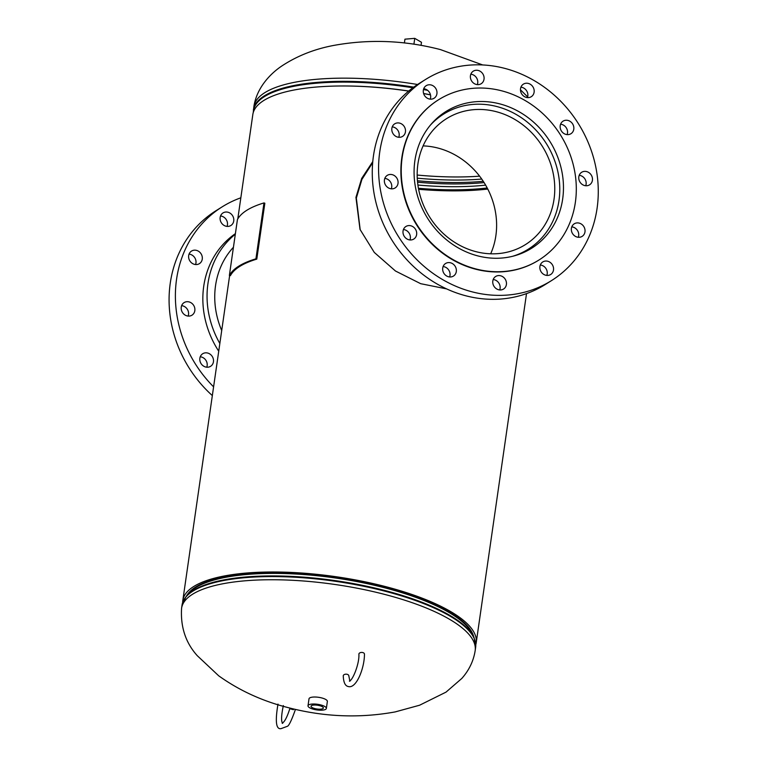 <?xml version="1.0" encoding="UTF-8"?>
<svg xmlns="http://www.w3.org/2000/svg" width="767" height="767" viewBox="0 0 767 767"><rect width="100%" height="100%" fill="white"/><g stroke="black" fill="none" stroke-linecap="round" stroke-linejoin="round"><path stroke-width="1.15" d="M446.624 288.9L420.671 283.685L395.456 271L374.306 252.448L360.011 229.391L355.946 197.378L361.698 178.414L372.772 161.588M360.202 229.86L356.339 198.078L361.919 179.392L372.676 162.662M430.488 94.878A148.213 45.416 -171.8 0 0 423.624 93.574M408.658 91.091A148.213 45.416 -171.8 0 0 263.79 100.487A148.213 45.416 -171.8 0 0 252.832 114.523L237.799 218.902M475.78 644.721A148.213 45.416 -171.8 0 0 476.202 642.804A148.213 45.416 -171.8 0 0 361.219 581.041A148.213 45.416 -171.8 0 0 193.763 586.487A148.213 45.416 -171.8 0 0 182.805 600.523A148.213 45.416 -171.8 0 0 182.661 602.478M473.843 637.204A146.075 44.764 -171.8 0 0 352.475 580.053A146.075 44.764 -171.8 0 0 195.719 586.995A146.075 44.764 -171.8 0 0 186.64 595.815M418.629 189.296A144.886 44.4 -171.8 0 0 487.754 189.046M418.427 188.27A143.113 43.853 -171.8 0 0 487.189 187.973M417.267 178.174A146.478 44.889 -171.8 0 0 481.734 179.066M417.91 185.039A144.091 44.16 -171.8 0 0 485.626 185.135M322.888 708.583A6.232 1.908 -171.8 0 0 323.358 707.979A6.232 1.908 -171.8 0 0 318.487 705.391A6.232 1.908 -171.8 0 0 311.479 705.63A6.232 1.908 -171.8 0 0 311.028 706.206A6.232 1.908 -171.8 0 0 315.822 708.813A6.232 1.908 -171.8 0 0 322.888 708.583M326.358 708.43L327.365 701.441A9.271 2.838 -171.8 0 0 320.175 697.577A9.271 2.838 -171.8 0 0 309.705 697.922A9.271 2.838 -171.8 0 0 309.015 698.795L308.008 705.784A9.271 2.838 -171.8 0 0 315.199 709.648A9.271 2.838 -171.8 0 0 325.678 709.312A9.271 2.838 -171.8 0 0 326.358 708.43A9.271 2.838 -171.8 0 0 319.168 704.566A9.271 2.838 -171.8 0 0 308.698 704.911A9.271 2.838 -171.8 0 0 308.008 705.784M404.391 42.971L404.938 39.175L414.755 38.35L413.912 44.208M414.755 38.35L421.486 42.29L421.045 45.368M531.598 240.157A74.303 66.508 -122.1 0 1 525.414 244.615A74.303 66.508 -122.1 0 1 431.955 220.493A74.303 66.508 -122.1 0 1 440.335 123.113A74.303 66.508 -122.1 0 1 446.528 118.664A74.303 66.508 -122.1 0 1 539.987 142.787A74.303 66.508 -122.1 0 1 531.598 240.157M430.412 125.107A79.72 71.36 -122.1 0 1 437.008 118.856A79.72 71.36 -122.1 0 1 443.652 114.072A79.72 71.36 -122.1 0 1 543.918 139.949A79.72 71.36 -122.1 0 1 534.925 244.424A79.72 71.36 -122.1 0 1 528.281 249.198A79.72 71.36 -122.1 0 1 512.577 256.303M423.106 145.893A74.303 66.508 -122.1 0 1 490.679 253.8M233.743 220.982A7.411 6.635 57.9 0 0 230.56 213.494A7.411 6.635 57.9 0 0 223.015 212.929A7.411 6.635 57.9 0 0 220.158 217.454A7.411 6.635 57.9 0 0 223.341 224.942A7.411 6.635 57.9 0 0 230.886 225.498A7.411 6.635 57.9 0 0 233.743 220.982M220.532 215.987A7.411 6.635 -122.1 0 1 227.435 224.923A7.411 6.635 -122.1 0 1 227.051 226.399M202.258 259.121A7.411 6.635 57.9 0 0 199.075 251.634A7.411 6.635 57.9 0 0 191.529 251.077A7.411 6.635 57.9 0 0 188.672 255.603A7.411 6.635 57.9 0 0 191.855 263.081A7.411 6.635 57.9 0 0 199.401 263.647A7.411 6.635 57.9 0 0 202.258 259.121M189.056 254.126A7.411 6.635 -122.1 0 1 195.949 263.071A7.411 6.635 -122.1 0 1 195.575 264.538M194.828 310.654A7.411 6.635 57.9 0 0 191.654 303.176A7.411 6.635 57.9 0 0 184.099 302.61A7.411 6.635 57.9 0 0 181.252 307.136A7.411 6.635 57.9 0 0 184.425 314.614A7.411 6.635 57.9 0 0 191.98 315.179A7.411 6.635 57.9 0 0 194.828 310.654M181.626 305.669A7.411 6.635 -122.1 0 1 188.529 314.604A7.411 6.635 -122.1 0 1 188.145 316.081M213.447 361.784A7.411 6.635 57.9 0 0 210.263 354.296A7.411 6.635 57.9 0 0 202.718 353.74A7.411 6.635 57.9 0 0 199.861 358.256A7.411 6.635 57.9 0 0 203.044 365.744A7.411 6.635 57.9 0 0 210.589 366.31A7.411 6.635 57.9 0 0 213.447 361.784M200.245 356.789A7.411 6.635 -122.1 0 1 207.148 365.734A7.411 6.635 -122.1 0 1 206.764 367.201M219.841 343.501A88.991 79.653 -122.1 0 1 207.943 283.598A88.991 79.653 -122.1 0 1 235.316 234.213M218.729 351.2A88.991 79.653 -122.1 0 1 203.734 286.235A88.991 79.653 -122.1 0 1 235.392 233.647M213.59 386.836A118.655 106.201 -122.1 0 1 176.573 279.198A118.655 106.201 -122.1 0 1 222.257 206.793A118.655 106.201 -122.1 0 1 240.838 197.8M212.334 395.58A118.655 106.201 -122.1 0 1 170.264 283.138A118.655 106.201 -122.1 0 1 215.949 210.743L222.257 206.793M221.701 330.548A80.688 72.223 -122.1 0 1 215.546 285.573A80.688 72.223 -122.1 0 1 233.427 247.262M540.294 265.008A7.411 6.635 -122.1 0 1 547.197 273.944A7.411 6.635 -122.1 0 1 546.813 275.42M539.92 266.475A7.411 6.635 57.9 0 0 543.103 273.963A7.411 6.635 57.9 0 0 550.648 274.519A7.411 6.635 57.9 0 0 553.506 269.994A7.411 6.635 57.9 0 0 550.322 262.515A7.411 6.635 57.9 0 0 542.777 261.95A7.411 6.635 57.9 0 0 539.92 266.475M493.2 279.533A7.411 6.635 -122.1 0 1 500.094 288.469A7.411 6.635 -122.1 0 1 499.72 289.945M492.817 281A7.411 6.635 57.9 0 0 496 288.488A7.411 6.635 57.9 0 0 503.545 289.044A7.411 6.635 57.9 0 0 506.402 284.519A7.411 6.635 57.9 0 0 503.219 277.04A7.411 6.635 57.9 0 0 495.674 276.475A7.411 6.635 57.9 0 0 492.817 281M443.105 266.552A7.411 6.635 -122.1 0 1 449.999 275.487A7.411 6.635 -122.1 0 1 449.625 276.964M442.722 268.019A7.411 6.635 57.9 0 0 445.905 275.506A7.411 6.635 57.9 0 0 453.45 276.062A7.411 6.635 57.9 0 0 456.307 271.537A7.411 6.635 57.9 0 0 453.124 264.059A7.411 6.635 57.9 0 0 445.579 263.493A7.411 6.635 57.9 0 0 442.722 268.019M403.432 229.534A7.411 6.635 -122.1 0 1 410.326 238.479A7.411 6.635 -122.1 0 1 409.952 239.946M403.049 231.011A7.411 6.635 57.9 0 0 406.232 238.489A7.411 6.635 57.9 0 0 413.777 239.055A7.411 6.635 57.9 0 0 416.634 234.529A7.411 6.635 57.9 0 0 413.451 227.051A7.411 6.635 57.9 0 0 405.906 226.486A7.411 6.635 57.9 0 0 403.049 231.011M384.813 178.414A7.411 6.635 -122.1 0 1 391.707 187.349A7.411 6.635 -122.1 0 1 391.333 188.826M384.43 179.881A7.411 6.635 57.9 0 0 387.613 187.369A7.411 6.635 57.9 0 0 395.158 187.925A7.411 6.635 57.9 0 0 398.015 183.399A7.411 6.635 57.9 0 0 394.832 175.921A7.411 6.635 57.9 0 0 387.287 175.355A7.411 6.635 57.9 0 0 384.43 179.881M392.234 126.871A7.411 6.635 -122.1 0 1 399.137 135.817A7.411 6.635 -122.1 0 1 398.754 137.283M391.86 128.348A7.411 6.635 57.9 0 0 395.043 135.826A7.411 6.635 57.9 0 0 402.589 136.392A7.411 6.635 57.9 0 0 405.446 131.866A7.411 6.635 57.9 0 0 402.263 124.388A7.411 6.635 57.9 0 0 394.717 123.823A7.411 6.635 57.9 0 0 391.86 128.348M423.72 88.732A7.411 6.635 -122.1 0 1 430.613 97.677A7.411 6.635 -122.1 0 1 430.239 99.144M423.336 90.209A7.411 6.635 57.9 0 0 426.519 97.687A7.411 6.635 57.9 0 0 434.064 98.253A7.411 6.635 57.9 0 0 436.922 93.727A7.411 6.635 57.9 0 0 433.738 86.24A7.411 6.635 57.9 0 0 426.193 85.683A7.411 6.635 57.9 0 0 423.336 90.209M470.813 74.207A7.411 6.635 -122.1 0 1 477.716 83.152A7.411 6.635 -122.1 0 1 477.333 84.619M470.439 75.684A7.411 6.635 57.9 0 0 473.623 83.162A7.411 6.635 57.9 0 0 481.168 83.728A7.411 6.635 57.9 0 0 484.025 79.202A7.411 6.635 57.9 0 0 480.842 71.715A7.411 6.635 57.9 0 0 473.297 71.158A7.411 6.635 57.9 0 0 470.439 75.684M520.918 87.189A7.411 6.635 -122.1 0 1 527.811 96.134A7.411 6.635 -122.1 0 1 527.437 97.601M520.534 88.665A7.411 6.635 57.9 0 0 523.717 96.143A7.411 6.635 57.9 0 0 531.263 96.709A7.411 6.635 57.9 0 0 534.12 92.184A7.411 6.635 57.9 0 0 530.937 84.696A7.411 6.635 57.9 0 0 523.391 84.14A7.411 6.635 57.9 0 0 520.534 88.665M560.591 124.206A7.411 6.635 -122.1 0 1 567.484 133.142A7.411 6.635 -122.1 0 1 567.11 134.618M560.207 125.673A7.411 6.635 57.9 0 0 563.39 133.151A7.411 6.635 57.9 0 0 570.936 133.717A7.411 6.635 57.9 0 0 573.793 129.192A7.411 6.635 57.9 0 0 570.61 121.713A7.411 6.635 57.9 0 0 563.064 121.148A7.411 6.635 57.9 0 0 560.207 125.673M579.21 175.327A7.411 6.635 -122.1 0 1 586.103 184.272A7.411 6.635 -122.1 0 1 585.729 185.739M578.826 176.793A7.411 6.635 57.9 0 0 582.009 184.281A7.411 6.635 57.9 0 0 589.555 184.847A7.411 6.635 57.9 0 0 592.412 180.322A7.411 6.635 57.9 0 0 589.229 172.834A7.411 6.635 57.9 0 0 581.683 172.278A7.411 6.635 57.9 0 0 578.826 176.793M571.779 226.869A7.411 6.635 -122.1 0 1 578.673 235.805A7.411 6.635 -122.1 0 1 578.299 237.271M571.396 228.336A7.411 6.635 57.9 0 0 574.579 235.814A7.411 6.635 57.9 0 0 582.124 236.38A7.411 6.635 57.9 0 0 584.981 231.855A7.411 6.635 57.9 0 0 581.798 224.376A7.411 6.635 57.9 0 0 574.253 223.811A7.411 6.635 57.9 0 0 571.396 228.336M425.445 79.538L419.137 83.488A118.655 106.201 57.9 0 0 373.452 155.893A118.655 106.201 57.9 0 0 424.352 275.593A118.655 106.201 57.9 0 0 545.097 284.615L551.396 280.664A118.655 106.201 57.9 0 0 597.09 208.26A118.655 106.201 57.9 0 0 546.19 88.56A118.655 106.201 57.9 0 0 425.445 79.538A118.655 106.201 57.9 0 0 379.751 151.943A118.655 106.201 57.9 0 0 430.651 271.643A118.655 106.201 57.9 0 0 551.396 280.664M438.408 99.854A94.552 84.629 57.9 0 0 438.235 99.969A94.552 84.629 57.9 0 0 401.831 157.657A94.552 84.629 57.9 0 0 442.386 253.052A94.552 84.629 57.9 0 0 538.607 260.234A94.552 84.629 57.9 0 0 538.779 260.128M575.365 202.325A94.552 84.629 57.9 0 0 534.8 106.929A94.552 84.629 57.9 0 0 438.58 99.748A94.552 84.629 57.9 0 0 402.176 157.446A94.552 84.629 57.9 0 0 442.741 252.832A94.552 84.629 57.9 0 0 538.961 260.013A94.552 84.629 57.9 0 0 575.365 202.325M414.88 160.734A80.688 72.223 57.9 0 0 449.491 242.132A80.688 72.223 57.9 0 0 531.598 248.259A80.688 72.223 57.9 0 0 562.662 199.027A80.688 72.223 57.9 0 0 528.051 117.629A80.688 72.223 57.9 0 0 445.943 111.503A80.688 72.223 57.9 0 0 414.88 160.734M525.999 251.394A80.688 72.223 57.9 0 0 529.767 248.249M445.157 113.161A80.688 72.223 57.9 0 0 440.68 115.175M349.666 681.144L349.426 681.125C352.964 680.061 359.541 663.206 358.889 654.146A2.78 1.687 179.4 0 1 362.781 652.564A2.78 1.687 179.4 0 1 364.45 654.088C364.574 667.894 356.377 689.073 348.266 686.523C345.188 685.947 343.52 682.409 343.252 675.89A2.78 1.687 -0.6 0 1 347.154 674.308A2.78 1.687 -0.6 0 1 348.812 675.832L349.886 681.24M293.358 709.705L289.83 708.66L293.358 709.705M229.371 275.458A149.383 45.78 8.2 0 1 255.929 258.824L263.982 202.929A149.383 45.78 8.2 0 0 237.425 219.563L229.371 275.458L230.416 275.641A148.319 45.454 8.2 0 1 256.792 259.121L255.929 258.824M263.982 202.929L264.845 203.226L256.792 259.121M181.578 608.298A148.319 45.454 8.2 0 1 192.546 594.252A148.319 45.454 8.2 0 1 384.43 594.348A148.319 45.454 8.2 0 1 475.176 650.608C473.555 660.933 469.107 670.214 461.82 678.44L446.03 692.122L419.578 705.228L395.149 711.92C359.694 718.363 324.153 716.963 288.536 707.72C262.697 701.249 239.409 690.607 218.681 675.794L197.282 655.699C185.681 642.813 180.446 627.013 181.578 608.298L182.038 605.125A148.319 45.454 8.2 0 1 192.996 591.079A148.319 45.454 8.2 0 1 360.576 585.624A148.319 45.454 8.2 0 1 475.636 647.434L474.14 637.885A148.117 45.387 8.2 0 0 346.981 582.46A148.117 45.387 8.2 0 0 193.284 590.417A148.117 45.387 8.2 0 0 186.16 596.381L188.538 593.572A146.133 44.783 8.2 0 1 195.566 587.685A146.133 44.783 8.2 0 1 347.192 579.833A146.133 44.783 8.2 0 1 472.664 634.51L474.14 637.885M187.167 595.192A145.931 44.716 8.2 0 1 195.853 587.033A145.931 44.716 8.2 0 1 351.334 579.89A145.931 44.716 8.2 0 1 473.517 636.457M417.564 84.495A148.319 45.454 -171.8 0 0 264.826 92.663A148.319 45.454 -171.8 0 0 253.858 106.718L253.244 112.605M417.171 175.039A146.478 44.889 -171.8 0 0 479.605 176.17M430.469 94.811A146.133 44.783 -171.8 0 0 423.605 93.497M408.734 91.024A146.133 44.783 -171.8 0 0 340.874 85.99M427.622 90.333A148.117 45.387 -171.8 0 0 423.461 89.566M412.867 87.774A148.117 45.387 -171.8 0 0 264.452 96.604A148.117 45.387 -171.8 0 0 253.359 112.25M425.589 89.173A148.319 45.454 -171.8 0 0 423.681 88.819M413.739 87.131A148.319 45.454 -171.8 0 0 264.366 95.846A148.319 45.454 -171.8 0 0 253.398 109.892M417.43 180.753A144.541 44.294 -171.8 0 0 483.239 181.29M417.574 182.22A144.091 44.16 -171.8 0 0 484.082 182.584M526.517 293.608L476.202 642.804M229.64 275.506L182.805 600.523M182.038 605.125L186.16 596.381M475.176 650.608L475.636 647.434M482.702 64.946L440.498 49.606C404.966 40.383 369.502 38.973 334.115 45.358C315.122 48.877 298.037 55.521 282.85 65.31C270.828 73.047 256.734 87.448 253.858 106.718M527.658 96.91L520.467 89.806M437.027 118.223L443.652 114.072M521.656 253.35L528.281 249.198M277.99 704.116C275.046 721.363 276.053 729.542 281.01 728.65L287.213 726.359C288.747 726.148 291.412 720.731 295.199 710.117M289.83 708.66C287.155 717.059 284.605 721.92 282.17 723.252L282.4 723.262M283.349 705.573C281.288 715.323 281.038 721.258 282.62 723.367"/></g></svg>
